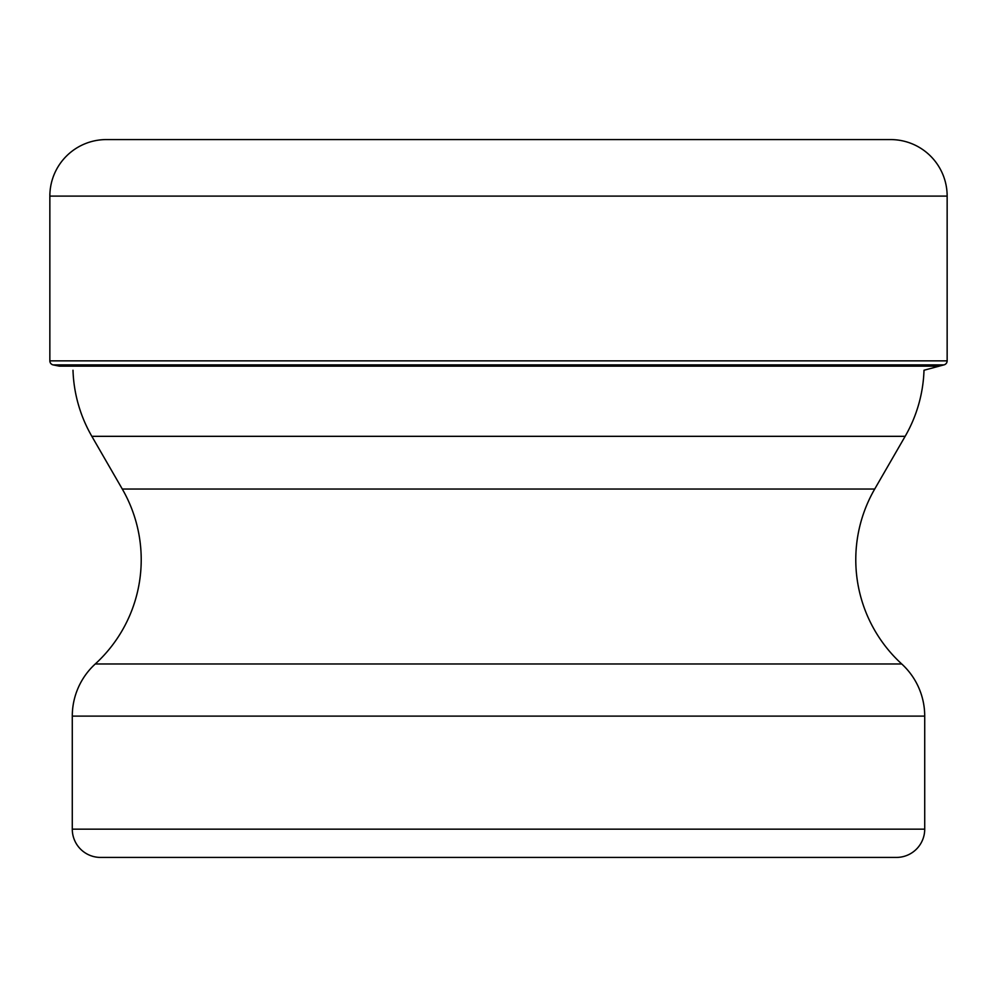 <?xml version="1.0" encoding="UTF-8"?>
<svg xmlns="http://www.w3.org/2000/svg" width="997" height="997" viewBox="0 0 997 997"><rect width="100%" height="100%" fill="white"/><g stroke="black" fill="none" stroke-linecap="round" stroke-linejoin="round"><path stroke-width="1.5" d="M106.367 139.58A56.517 56.517 0 0 0 49.85 196.097A56.517 56.517 0 0 1 106.367 139.58L890.633 139.58A56.517 56.517 0 0 1 947.15 196.097L947.15 360.864L49.85 360.864L49.85 196.097L49.85 360.864A4.125 4.125 0 0 0 53.153 364.902A4.125 4.125 0 0 1 49.85 360.864M72.993 370.248A141.312 141.312 0 0 0 91.849 436.325L905.151 436.325A141.312 141.312 0 0 0 924.007 370.248L943.847 364.902A4.125 4.125 0 0 0 947.15 360.864M59.234 366.136L53.153 364.902L59.234 366.136L937.766 366.136M924.718 829.155A28.265 28.265 0 0 1 896.453 857.42L100.547 857.42A28.265 28.265 0 0 1 72.282 829.155L72.282 716.108L924.718 716.108L924.718 829.155L72.282 829.155M91.849 436.325L122.282 489.029A141.312 141.312 0 0 1 95.263 663.977A70.65 70.65 0 0 0 72.282 716.108M905.151 436.325L874.718 489.029A141.312 141.312 0 0 0 901.737 663.977A70.65 70.65 0 0 1 924.718 716.108M49.85 196.097L947.15 196.097M53.153 364.902L943.847 364.902M95.263 663.977L901.737 663.977M874.718 489.029L122.282 489.029"/></g></svg>
